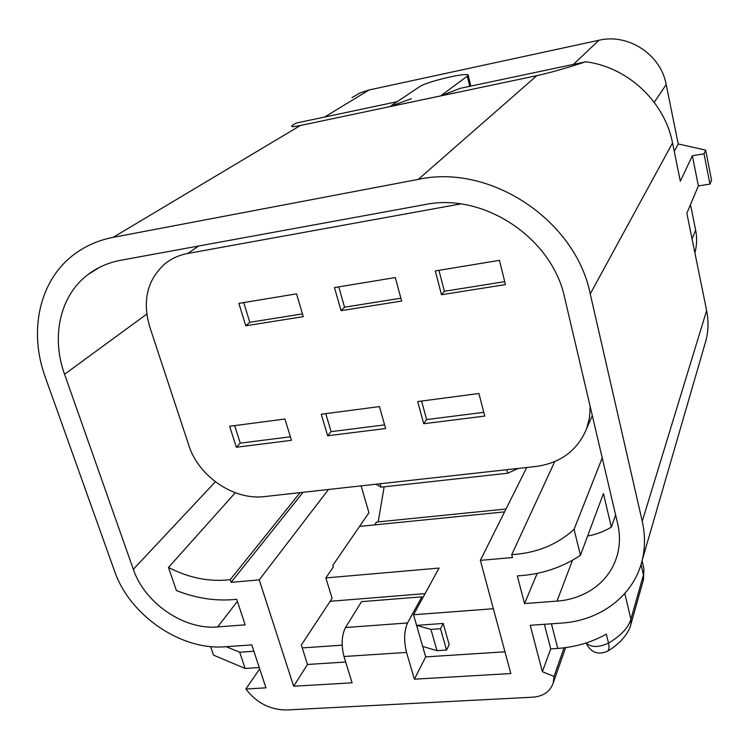 <?xml version="1.0" encoding="UTF-8"?>
<svg xmlns="http://www.w3.org/2000/svg" width="749" height="749" viewBox="0 0 749 749"><rect width="100%" height="100%" fill="white"/><g stroke="black" fill="none" stroke-linecap="round" stroke-linejoin="round"><path stroke-width="1.12" d="M460.672 203.934L187.746 253.471C178.955 255.109 171.249 258.63 164.649 264.013C147.16 280.117 142.188 301.023 149.716 326.733L188.748 445.159C198.476 476.411 233.941 500.538 264.519 496.578L535.994 466.458C560.729 463.013 577.638 450.336 586.72 428.428L589.482 417.727L590.175 406.492M229.643 426.275L284.938 419.009L291.455 440.318L236.328 447.237L229.643 426.275M435.281 270.941L499.452 260.343L505.444 284.592L441.507 294.732L435.281 270.941M238.875 303.382L296.548 293.851L303.261 316.668L245.775 325.787L238.875 303.382M321.265 414.234L379.425 406.585L385.632 428.512L327.659 435.778L321.265 414.234M334.475 287.588L395.275 277.551L401.651 301.051L341.067 310.666L334.475 287.588M478.92 393.506L484.772 416.07L423.728 423.728L417.661 401.558L478.92 393.506M674.269 151.448L678.22 143.958L666.207 84.543C660.88 54.555 628.28 33.153 598.928 40.249L369.088 89.974L360.138 92.904L352.058 97.576M615.594 514.872L611.362 527.137L603.432 493.563L580.438 555.299C561.834 567.723 540.797 574.595 517.306 575.897L524.543 603.582L556.984 601.11C568.116 600.389 578.874 597.112 589.257 591.261C603.488 582.685 612.851 570.588 617.335 554.962C620.022 544.888 620.135 534.449 617.653 523.626L564.68 297.802C552.275 237.91 483.367 192.193 424.88 204.608L120.758 260.268C108.324 262.609 97.351 267.402 87.867 274.649C59.789 295.836 51.026 336.881 64.564 374.275L133.331 569.315C144.632 603.114 184.011 630.087 217.641 626.932L245.157 624.844L236.712 599.284C216.835 601.466 196.744 598.545 176.418 590.54L168.469 567.452L235.298 492.748M259.257 667.556L245.12 668.454L213.531 655.141L210.619 646.574M342.153 645.179L302.24 647.922L301.323 645.039L332.107 598.311L325.843 577.928L439.073 568.07L413.523 614.751L493.376 608.731M345.692 662.013L307.502 664.466L302.24 647.922M253.874 651.246L239.699 652.22L245.12 668.454M413.523 614.751L425.694 656.892L414.394 679.184L510.827 673.548L480.352 560.364L512.503 557.537L511.745 554.625L554.747 461.59M504.976 651.817L425.694 656.892M422.679 646.434L436.995 650.675L430.918 629.403L416.584 625.368L443.183 623.44L449.175 644.664L446.554 650.048L440.515 628.72L443.183 623.44M586.167 642.96C591.167 647.567 598.61 647.623 608.506 643.138L606.316 634.131C591.729 642.314 575.532 647.08 557.743 648.428L550.721 648.887L544.383 624.291M425.086 593.629L330.14 601.297M504.564 511.885L359.557 526.397M226.189 646.705L239.699 652.22M325.843 577.928L333.305 567.021L332.809 565.401L368.939 512.719L361.084 485.867M430.918 629.403L440.515 628.72M436.995 650.675L446.554 650.048M505.996 509.02L376.494 522.072L374.612 524.89M307.502 664.466L293.636 686.224L352.105 682.816L343.988 656.517C341.113 645.048 341.619 635.386 345.504 627.522L361.542 601.653L421.874 596.831L422.37 598.582M580.438 555.299L574.08 529.356C556.984 544.785 536.209 553.202 511.745 554.625M414.394 679.184L406.548 652.416C403.739 640.751 404.067 630.939 407.522 622.971L421.874 596.831M293.636 686.224L259.238 579.866L231.113 582.347L230.233 579.66C209.608 582.095 189.02 578.022 168.469 567.452M113.174 237.349C99.018 240.101 86.435 245.475 75.415 253.462C39.407 279.218 28.219 330.749 45.305 377.215L114.55 571.094C129.624 615.378 180.968 650.619 225.224 646.771L251.776 644.898L265.961 687.844L245.85 689.014C256.645 703.002 270.295 709.986 286.783 709.968L532.979 697.169C543.418 696.27 550.178 691.524 553.239 682.948L554.017 676.422L542.36 671.713L530.217 625.293L561.478 623.084C600.426 620.706 634.038 595.539 642.268 559.99C645.235 547.519 645.226 534.617 642.249 521.304L590.249 293.898C575.494 220.047 490.099 163.516 418.307 179.376L113.174 237.349L300.396 125.486L536.855 75.649C549.092 73.018 565.392 68.393 585.774 61.774C627.756 67.064 664.756 101.798 672.546 142.956L680.326 181.221L692.357 155.755L704.004 153.845L705.661 150.118L678.22 143.958M470.503 84.656L469.061 86.472M230.233 579.66L300.115 492.627M231.113 582.347L303.073 492.299M378.189 521.903L384.162 486.822M690.484 204.617L695.606 229.952C697.15 237.742 696.916 245.4 694.903 252.919M328.483 489.481L259.238 579.866M526.734 467.488L480.352 560.364M550.721 648.887L542.36 671.713M564.053 647.848L554.017 676.422M259.697 668.894L245.85 689.014M411.388 98.681L389.836 106.62L419.44 86.8C426.527 81.519 469.567 71.483 468.256 75.452L440.562 95.938L460.167 88.354L585.774 61.774M389.873 106.611L440.599 95.919M602.233 457.901L574.08 529.356M692.357 155.755L698.377 185.902L686.842 213.259L706.625 310.545C708.61 320.506 708.442 330.281 706.129 339.877L704.556 345.317M397.232 101.677L296.426 123.014C288.917 126.74 290.247 127.573 300.396 125.486M506.783 469.707L507.691 473.228L518.224 468.434M380.043 483.76L381.026 487.159L375.904 484.219M381.026 487.159L507.691 473.228M698.377 185.902L709.968 184.123L711.55 180.106L705.661 150.118M704.004 153.845L709.968 184.123M611.362 527.137C603.788 531.64 595.876 534.589 587.628 535.994M524.543 603.582L537.202 573.36M236.328 447.237L240.242 443.136L290.378 436.798M234.68 425.619L240.242 443.136M441.507 294.732L444.4 291.277L504.714 281.661M438.942 270.342L444.4 291.277M245.775 325.787L249.782 322.304L302.456 313.906M243.734 302.577L249.782 322.304M327.659 435.778L331.095 431.649L384.602 424.88M325.768 413.635L331.095 431.649M341.067 310.666L344.549 307.193L400.884 298.214M338.773 286.886L344.549 307.193M423.728 423.728L426.63 419.571L483.807 412.334M421.575 401.043L426.63 419.571M654.242 102.313L666.207 84.543M133.331 569.315L215.366 481.804M237.396 601.363L217.641 626.932M641.05 564.484L643.457 574.904L630.911 619.226C628.327 627.774 620.855 635.742 608.506 643.138C609.499 647.557 609.021 650.329 607.064 651.443C597.655 655.169 590.643 652.351 586.036 643.007M643.419 566.487L643.943 568.772L643.466 579.642L630.93 624.179L630.911 619.226L624.816 593.508M557.743 648.428L551.433 623.795M643.26 580.372L643.943 568.772L642.09 560.729M406.548 652.416L343.988 656.517M573.397 64.395L598.928 40.249M324.607 117.05L369.088 89.974M695.606 229.952L692.095 239.071M407.522 622.971L345.504 627.522M536.855 75.649L418.307 179.376M467.348 76.529L469.67 86.013M64.564 374.275L146.785 314.093M642.249 521.304L706.625 310.545M590.249 293.898L672.546 142.956M187.746 253.471L198.588 246.028M556.984 601.11L572.536 560.215M630.93 624.179C629.815 629.441 626.267 635.208 620.303 641.49C611.961 649.027 610.248 649.374 607.43 651.227M565.579 647.651L553.239 682.948M87.867 274.649L99.645 267.271M642.268 559.99L706.129 339.877M586.72 428.428L592.309 415.611M468.256 75.452L470.559 84.909"/></g></svg>
